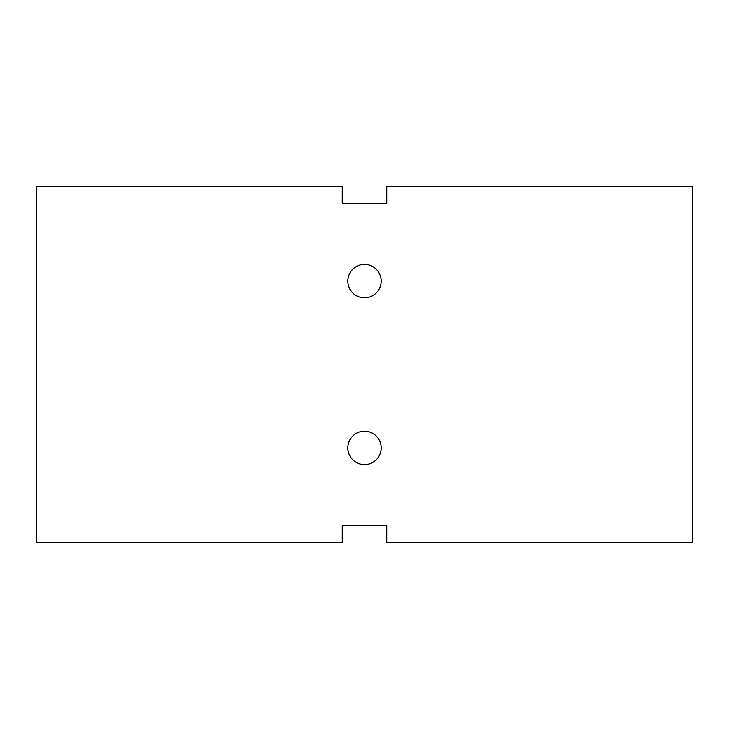 <?xml version="1.0" encoding="UTF-8"?>
<svg xmlns="http://www.w3.org/2000/svg" width="729" height="729" viewBox="0 0 729 729"><rect width="100%" height="100%" fill="white"/><g stroke="black" fill="none" stroke-linecap="round" stroke-linejoin="round"><path stroke-width="1.09" d="M381.185 281.093A16.685 16.685 0 0 1 356.162 295.546A16.685 16.685 0 0 1 356.162 266.65A16.685 16.685 0 0 1 381.185 281.093M381.185 447.907A16.685 16.685 0 0 1 356.162 462.35A16.685 16.685 0 0 1 356.162 433.454A16.685 16.685 0 0 1 381.185 447.907M342.256 525.746L386.744 525.746L386.744 542.422L692.55 542.422L692.55 186.578L386.744 186.578L386.744 203.254L342.256 203.254L342.256 186.578L36.45 186.578L36.45 542.422L342.256 542.422L342.256 525.746"/></g></svg>
